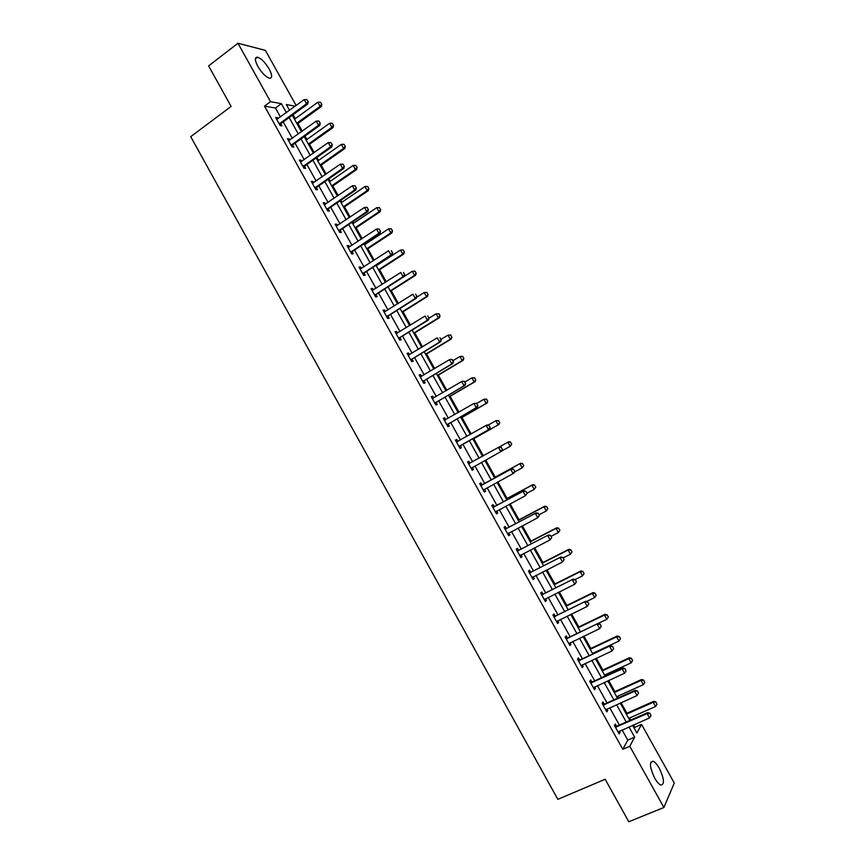 <?xml version="1.0" encoding="UTF-8"?>
<svg xmlns="http://www.w3.org/2000/svg" width="865" height="865" viewBox="0 0 865 865"><rect width="100%" height="100%" fill="white"/><g stroke="black" fill="none" stroke-linecap="round" stroke-linejoin="round"><path stroke-width="1.3" d="M654.686 778.122C649.691 767.385 649.172 761.762 653.14 761.265C655.043 762.076 657.086 764.39 659.271 768.207C664.266 778.878 664.785 784.501 660.806 785.074C658.903 784.252 656.859 781.938 654.686 778.122M257.846 66.4C254.678 60.204 254.58 57.133 257.543 57.198C261.36 58.55 265.241 62.496 269.199 69.038C272.367 75.212 272.464 78.283 269.48 78.239C265.696 76.899 261.825 72.952 257.846 66.4M634.261 728.319L634.813 727.314L641.538 724.373L674.278 783.02L663.898 807.499L628.79 821.75L605.176 779.268L557.828 799.336L190.722 136.692L231.117 106.417L208.606 65.913L237.962 43.25L265.36 50.365L296.144 105.519M634.813 727.314L633.494 724.946M630.747 720.037L629.601 717.972M626.941 713.203L621.07 702.694M618.367 697.839L617.513 696.303M614.874 691.589L608.679 680.474M605.997 675.673L605.435 674.657M602.84 670.007L596.299 658.276M590.817 648.447L583.94 636.121M578.815 626.93L571.592 613.999M566.824 605.435L559.266 591.898M554.854 583.983L546.961 569.84M542.896 562.553L534.667 547.804M530.959 541.144L522.406 525.812M519.032 519.779L510.145 503.852M507.128 498.445L497.916 481.913M495.245 477.134L485.697 460.018M483.351 455.801L473.804 438.685M471.155 433.938L461.964 417.471M458.969 412.108L450.135 396.267M446.816 390.31L438.328 375.107M434.673 368.544L426.542 353.969M422.542 346.811L414.768 332.874M410.432 325.099L403.014 311.789M398.343 303.431L391.272 290.748M386.266 281.785L379.551 269.729M374.221 260.181L367.841 248.752M365.311 244.222L364.771 243.249M362.175 238.599L356.153 227.787M353.601 223.224L352.779 221.754M350.152 217.05L344.475 206.865M341.902 202.259L340.799 200.28M338.15 195.533L332.82 185.964M330.225 181.315L328.841 178.839M326.17 174.049L321.175 165.096M318.558 160.403L316.893 157.43M314.2 152.586L309.551 144.26M306.913 139.524L304.967 136.043M302.253 131.166L297.938 123.446M295.279 118.667L293.062 114.699M280.444 116.991L275.438 108.028L264.506 106.125L622.778 749.274L627.785 740.148L622.086 729.941M619.362 725.043L609.728 707.765M607.035 702.931L597.391 685.631M594.731 680.852L585.064 663.52M582.437 658.795L572.76 641.441M570.165 636.781L560.477 619.394M557.914 614.799L548.205 597.38M545.674 592.839L535.954 575.398M533.456 570.922L523.714 553.449M521.249 549.026L511.507 531.532M509.074 527.174L499.3 509.647M496.899 505.344L487.125 487.795M484.757 483.546L474.961 465.976M472.625 461.78L462.84 444.232M460.483 440.004L450.741 422.52M448.351 418.249L438.663 400.852M436.252 396.527L426.596 379.205M424.164 374.837L414.551 357.591M412.086 353.18L402.517 336.009M400.03 331.555L390.504 314.46M387.996 309.951L378.513 292.943M375.972 288.391L366.533 271.459M363.97 266.863L354.574 249.996M351.99 245.357L342.637 228.565M340.021 223.884L330.711 207.178M328.073 202.442L318.796 185.813M316.136 181.034L306.902 164.469M304.221 159.657L295.03 143.168M292.327 138.314L283.179 121.9M278.011 118.765L277.416 117.705L275.611 117.413L280.173 125.598L281.968 125.868L280.801 123.771M289.883 140.065L289.256 138.941L287.483 138.714L292.056 146.909L293.808 147.115L292.64 145.017M301.766 161.398L301.107 160.209L299.366 160.036L303.939 168.253L305.669 168.394L304.502 166.307M313.671 182.753L312.968 181.499L311.27 181.401L315.844 189.619L317.542 189.705L316.385 187.619M325.586 204.151L324.862 202.832L323.186 202.788L327.77 211.017L329.435 211.038L328.278 208.973M337.523 225.57L336.755 224.186L335.123 224.208L339.718 232.447L341.34 232.415L340.194 230.35M349.482 247.022L348.682 245.574L347.07 245.649L351.677 253.91L353.266 253.813L352.12 251.758M361.451 268.507L360.618 266.993L359.04 267.134L363.646 275.405L365.214 275.243L364.068 273.189M373.442 290.013L372.566 288.445L371.031 288.65L375.648 296.933L377.172 296.706L376.037 294.662M385.455 311.562L384.536 309.93L383.033 310.189L387.65 318.482L389.153 318.201L388.017 316.168M397.478 333.144L396.527 331.446L395.056 331.76L399.684 340.075L401.144 339.729L400.008 337.696M409.513 354.747L408.539 352.985L407.091 353.374L411.729 361.689L413.156 361.278L412.032 359.256M421.579 376.383L420.563 374.556L419.147 375.01L423.796 383.336L425.191 382.871L424.066 380.849M433.646 398.051L432.597 396.17L431.224 396.678L435.874 405.015L437.236 404.485L436.111 402.474M444.253 420.055L445.724 419.763L444.653 417.806L443.312 418.368L447.973 426.726L449.303 426.131L448.178 424.131M457.834 441.442L456.731 439.474L455.423 440.101L460.083 448.47L461.38 447.811L460.267 445.821M469.933 463.153L468.819 461.175L467.543 461.867L472.214 470.246L473.479 469.522L472.377 467.543M482.043 484.897L480.929 482.897L479.697 483.654L484.368 492.044L485.6 491.266L484.497 489.287M494.185 506.674L493.061 504.663L491.85 505.484L496.532 513.886L497.732 513.042L496.64 511.074M506.339 528.483L505.203 526.461L504.036 527.336L508.717 535.759L509.885 534.851L508.815 532.948M518.503 550.324L517.367 548.28L516.232 549.232L520.925 557.655L522.049 556.682L521.022 554.843M530.688 572.187L529.553 570.143L528.439 571.149L533.143 579.593L534.235 578.555L533.24 576.771M542.896 594.093L541.75 592.028L540.679 593.098L545.383 601.553L546.442 600.461L545.48 598.731M555.125 616.031L553.957 613.945L552.93 615.091L557.644 623.557L558.66 622.389L557.741 620.724M567.364 637.992L566.197 635.905L565.191 637.105L569.916 645.582L570.9 644.349L570.013 642.749M579.615 659.995L578.447 657.887L577.485 659.152L582.21 667.639L583.161 666.353L582.307 664.807M591.898 682.02L590.719 679.901L589.779 681.231L594.525 689.74L595.444 688.378L594.612 686.896M604.192 704.078L603.002 701.948L602.105 703.342L606.852 711.863L607.738 710.435L606.938 709.019M616.507 726.178L615.307 724.027L614.442 725.497L619.199 734.017L620.043 732.536L619.286 731.174M663.898 807.499L629.774 746.257L634.661 737.164L628.963 726.935M622.778 749.274L629.774 746.257M264.506 106.125L270.529 101.681L237.962 43.25M286.391 112.645L281.374 103.649L270.529 101.681M626.228 722.026L616.572 704.716M613.869 699.861L604.192 682.517M601.521 677.727L591.833 660.363M589.195 655.627L579.496 638.229M576.89 633.569L567.17 616.14M564.607 611.533L554.876 594.082M552.335 589.53L542.582 572.046M540.084 567.559L530.321 550.054M527.845 545.62L518.07 528.082M515.626 523.714L505.841 506.155M503.43 501.841L493.623 484.249M491.255 479.999L481.427 462.386M479.091 458.18L469.273 440.588M466.916 436.349L457.142 418.833M454.752 414.551L445.032 397.111M442.61 392.775L432.933 375.421M430.489 371.042L420.855 353.763M418.39 349.341L408.799 332.138M406.301 327.662L396.754 310.535M394.235 306.026L384.72 288.975M382.179 284.412L372.718 267.436M370.144 262.83L360.727 245.93M358.132 241.281L348.746 224.457M346.13 219.764L336.788 203.016M334.15 198.28L324.851 181.607M322.18 176.828L312.925 160.23M310.232 155.397L301.02 138.876M298.306 133.999L289.137 117.553M632.607 725.335L636.889 733.023L641.538 724.373M295.235 106.179L286.315 104.557L289.548 110.331M292.294 115.261L301.474 131.718M304.199 136.594L313.422 153.137M316.114 157.971L325.391 174.589M328.062 179.379L337.372 196.074M340.021 200.81L349.374 217.58M351.99 222.283L361.386 239.118M363.981 243.779L373.421 260.7M375.994 265.306L385.466 282.304M388.017 286.866L397.543 303.939M400.062 308.459L409.621 325.608M412.118 330.084L421.731 347.298M424.196 351.731L433.852 369.031M436.295 373.421L445.994 390.796M448.405 395.132L458.147 412.583M460.537 416.876L470.322 434.414M472.69 438.663L482.508 456.266M484.854 460.472L494.694 478.107M497.072 482.367L506.89 499.981M509.301 504.295L519.108 521.876M521.552 526.255L531.348 543.815M533.824 548.248L543.598 565.775M546.107 570.273L555.871 587.768M558.412 592.33L568.154 609.803M570.727 614.409L580.458 631.861M583.064 636.532L592.784 653.951M595.423 658.687L605.122 676.073M607.803 680.874L617.48 698.239M620.194 703.094L629.861 720.426M275.438 108.028L281.374 103.649M627.785 740.148L634.661 737.164M276.249 118.559L277.416 117.705M288.077 139.784L289.256 138.941M299.928 161.041L301.107 160.209M311.789 182.331L312.968 181.499M323.661 203.643L324.862 202.832M335.566 224.997L336.755 224.186M347.471 246.374L348.682 245.574M359.407 267.793L360.618 266.993M371.355 289.234L372.566 288.445M383.314 310.697L384.536 309.93M395.305 332.203L396.527 331.446M407.296 353.742L408.539 352.985M419.32 375.302L420.563 374.556M431.354 396.905L432.597 396.17M443.399 418.53L444.653 417.806M455.466 440.188L456.731 439.474M467.554 461.878L468.819 461.175M472.204 470.225L473.479 469.522M484.324 491.958L485.6 491.266M496.445 513.724L497.732 513.042M508.588 535.521L509.885 534.851M520.752 557.352L522.049 556.682M532.937 579.215L534.235 578.555M545.134 601.099L546.442 600.461M557.352 623.027L558.66 622.389M569.581 644.987L570.9 644.349M581.831 666.969L583.161 666.353M594.104 688.983L595.444 688.378M606.387 711.041L607.738 710.435M618.702 733.12L620.043 732.536M308.059 101.648L306.902 99.583L308.059 101.648L306.524 103.746L307.778 103.973L281.114 123.403L279.86 125.036M276.724 119.402L304.221 99.605L306.524 103.746L279.244 123.933M306.902 99.583L304.221 99.605M307.778 103.973L308.264 101.692M297.171 124.009L321.304 106.546L320.115 106.319L317.855 102.275L294.511 119.229M321.802 104.308L320.483 102.254L321.802 104.308L321.304 106.546M296.738 123.241L320.115 106.319L321.607 104.265M317.855 102.275L320.483 102.254M320.072 123.144L318.915 121.078L320.072 123.144L318.536 125.241L319.758 125.436L293.051 144.596L291.7 146.282M288.586 140.692L316.222 121.111L318.536 125.241L291.116 145.223M318.915 121.078L316.222 121.111M319.758 125.436L320.266 123.176M332.095 144.671L330.938 142.606L332.095 144.671L330.571 146.78L331.771 146.931L304.913 165.885L303.561 167.561M300.469 162.014L328.246 142.638L330.571 146.78L302.999 166.556M330.938 142.606L328.246 142.638M331.771 146.931L332.29 144.704M308.773 144.812L333.036 127.523L331.868 127.339L329.597 123.295L306.134 140.076M333.555 125.317L332.225 123.263L333.555 125.317L333.036 127.523M308.373 144.087L331.868 127.339L333.36 125.284M329.597 123.295L332.225 123.263M320.396 165.648L344.778 148.542L343.632 148.402L341.372 144.347L317.779 160.955M345.308 146.358L343.989 144.314L345.308 146.358L344.778 148.542M320.018 164.966L343.632 148.402L345.124 146.336M341.372 144.347L343.989 144.314M344.14 166.231L342.983 164.166L344.14 166.231L342.616 168.351L343.783 168.459L316.795 187.197L315.433 188.873M312.362 183.358L340.291 164.199L342.616 168.351L314.892 187.91M342.983 164.166L340.291 164.199M343.783 168.459L344.335 166.253M356.196 187.824L355.039 185.748L356.196 187.824L354.672 189.954L355.829 190.008L328.689 208.552L327.327 210.206M324.278 204.746L352.358 185.791L354.672 189.954L326.819 209.298M327.197 208.8L328.397 208.822L327.165 208.843M355.039 185.748L352.358 185.791M355.829 190.008L356.391 187.835M368.274 209.449L367.117 207.373L368.274 209.449L366.76 211.579L367.885 211.601L340.605 229.928L339.231 231.582M336.204 226.154L364.435 207.416L366.76 211.579L338.745 230.717M367.117 207.373L364.435 207.416M367.885 211.601L368.468 209.46M332.03 186.505L356.542 169.583L355.418 169.486L353.147 165.42L329.446 181.855M357.094 167.432L355.775 165.388L357.094 167.432L356.542 169.583M331.684 185.878L355.418 169.486L356.91 167.41M353.147 165.42L355.775 165.388M343.686 207.395L368.317 190.657L367.214 190.603L364.943 186.537L341.124 202.788M368.89 188.538L367.571 186.494L368.89 188.538L368.317 190.657M343.362 206.822L367.214 190.603L368.706 188.527M364.943 186.537L367.571 186.494M355.364 228.317L380.113 211.752L379.043 211.741L376.762 207.676L352.812 223.754M380.697 209.665L379.389 207.622L380.697 209.665L380.113 211.752M355.061 227.787L379.043 211.741L380.524 209.665M376.762 207.676L379.389 207.622M380.373 231.106L379.205 229.02L380.373 231.106L378.859 233.247L379.962 233.215L352.542 251.347L351.158 252.98M348.152 247.595L376.524 229.074L378.859 233.247L350.703 252.169M379.205 229.02L376.524 229.074M379.962 233.215L380.557 231.106M367.041 249.271L391.932 232.89L390.872 232.923L388.601 228.847L364.522 244.752M392.526 230.825L391.218 228.792L392.526 230.825L391.932 232.89M366.771 248.785L390.872 232.923L392.353 230.825M388.601 228.847L391.218 228.792M392.483 252.796L391.326 250.709L392.483 252.796L390.969 254.937L392.05 254.861L364.489 272.789L363.095 274.41M360.121 269.069L388.644 250.763L390.969 254.937L362.673 273.643M392.05 254.861L392.667 252.785M378.751 270.248L403.76 254.051L402.722 254.126L400.441 250.039L376.253 265.771M403.068 249.985L400.441 250.039L403.231 249.974L404.377 252.018L403.231 249.974M378.502 269.815L402.722 254.126L404.204 252.029M404.377 252.018L403.76 254.051M404.615 274.508L403.447 272.421L404.615 274.508L403.101 276.659L404.16 276.541L376.459 294.262L375.053 295.873M372.101 290.575L400.765 272.486L403.101 276.659L374.653 295.16M404.16 276.541L404.798 274.486M390.472 291.256L415.6 275.243L414.595 275.362L412.313 271.275L404.182 276.465M414.93 271.21L412.313 271.275L415.092 271.199L416.076 273.254L415.092 271.199M390.256 290.878L414.595 275.362L416.076 273.254M416.238 273.232L415.6 275.243M416.768 296.262L415.6 294.165L416.768 296.262L415.254 298.425L416.292 298.252L388.439 315.757L387.033 317.358M384.103 312.114L412.919 294.23L415.254 298.425L386.655 316.698M416.292 298.252L416.941 296.23M402.203 312.297L427.461 296.468L426.477 296.63L424.196 292.532L416.595 297.311M426.813 292.467L424.196 292.532L426.975 292.446L427.959 294.511L426.975 292.446M402.02 311.962L426.477 296.63L427.959 294.511M428.121 294.489L427.461 296.468M428.932 318.039L427.764 315.941L428.932 318.039L427.429 320.212L428.435 319.996L400.441 337.296L399.025 338.885M396.127 333.685L425.083 316.017L427.429 320.212L398.679 338.269M428.435 319.996L429.105 318.006M413.957 333.371L439.344 317.725L438.382 317.92L436.09 313.822L429.04 318.19M438.706 313.757L436.09 313.822L438.869 313.725L440.015 315.768L438.869 313.725M413.794 333.079L438.382 317.92L439.853 315.801M440.015 315.768L439.344 317.725M441.118 339.848L439.95 337.75L441.118 339.848L439.615 342.032L440.599 341.772L412.464 358.867L411.037 360.435M408.161 355.277L437.268 337.837L439.615 342.032L410.724 359.872M408.129 355.234L409.048 355.028M440.599 341.772L441.28 339.815M425.721 354.466L451.238 339.004L450.308 339.253L448.005 335.144L441.042 339.383M450.622 335.069L448.005 335.144L450.784 335.025L451.768 337.123L450.784 335.025M425.591 354.228L450.308 339.253L451.768 337.123M451.93 337.08L451.238 339.004M453.325 361.7L452.146 359.591L453.325 361.7L451.822 363.884L452.773 363.581L424.499 380.459L423.061 382.027M420.206 376.902L449.465 359.678L451.822 363.884L422.78 381.508M452.146 359.591L450.427 359.386L452.309 359.548M420.152 376.805L421.255 376.578M452.773 363.581L453.476 361.646M437.506 375.594L463.153 360.316L462.245 360.608L459.942 356.499L452.946 360.683M462.559 356.412L459.942 356.499L462.71 356.369L463.856 358.424L462.71 356.369M437.409 375.399L462.245 360.608L463.705 358.467M463.856 358.424L463.153 360.316M465.543 383.573L464.364 381.465L465.543 383.573L464.04 385.768L464.97 385.422L436.544 402.084L435.106 403.641M432.273 398.57L461.694 381.552L464.04 385.768L434.846 403.177M464.364 381.465L462.624 381.216L464.527 381.411M432.197 398.419L433.484 398.16M464.97 385.422L465.694 383.519M449.313 396.754L475.09 381.66L474.193 381.995L471.89 377.875L464.862 382.016M474.507 377.789L471.89 377.875L474.658 377.735L475.664 379.854L474.658 377.735M449.238 396.613L474.193 381.995L475.664 379.854M475.804 379.8L475.09 381.66M477.783 405.48L476.604 403.371L477.783 405.48L476.28 407.685L477.188 407.296L448.621 423.753L447.162 425.288M444.361 420.26L473.923 403.468L476.28 407.685L446.935 424.877M476.604 403.371L473.923 403.468L476.756 403.306M477.188 407.296L477.934 405.415M461.132 417.946L487.038 403.036L486.162 403.414L483.859 399.295L476.788 403.371M486.476 399.197L483.859 399.295L486.617 399.143L487.622 401.263L486.617 399.143M461.077 417.849L486.162 403.414L487.622 401.263M487.774 401.198L487.038 403.036M490.033 427.418L488.855 425.31L490.033 427.418L488.541 429.635L489.428 429.191L460.71 445.443L459.25 446.967M456.471 441.983L486.184 425.407L488.541 429.635L459.045 446.61M488.855 425.31L486.184 425.407L487.071 424.975L489.006 425.245M456.331 441.723L457.953 441.42L457.012 441.885M489.428 429.191L490.185 427.353M472.971 439.161L498.997 424.445L498.154 424.856L495.85 420.736L488.12 425.115M498.456 420.639L495.85 420.736L498.597 420.574L499.613 422.704L498.597 420.574M472.939 439.117L498.154 424.856L499.613 422.704M499.754 422.628L498.997 424.445M472.701 467.23L471.339 468.679M502.457 449.313L501.127 447.281L502.457 449.313L501.678 451.13L471.176 468.365M468.592 463.737L499.321 446.913L501.268 447.205M468.419 463.435L470.052 463.132L469.144 463.64M502.305 449.4L500.813 451.617L498.456 447.389L501.127 447.281M511.756 444.102L510.458 442.112L511.756 444.102L510.155 446.34L507.852 442.21L499.397 446.924M510.458 442.112L507.852 442.21L508.674 441.756L510.599 442.037M501.722 451.033L510.155 446.34L511.615 444.178M484.595 489.179L483.459 490.423M514.74 471.317L513.561 469.198L514.74 471.317L513.94 473.09L483.319 490.163M480.735 485.525L511.583 468.873L513.561 469.198M480.529 485.168L482.605 484.724L511.583 468.873M514.599 471.403L513.107 473.631L510.75 469.392L513.421 469.284M523.768 465.597L522.482 463.608L523.768 465.597L522.179 467.846L519.865 463.716L494.434 477.642M522.482 463.608L519.865 463.716L520.665 463.218L494.402 477.588M514.383 472.106L522.179 467.846L523.639 465.673M522.611 463.521L520.665 463.218M496.607 511.096L495.591 512.188M527.044 493.342L525.866 491.223L527.044 493.342L525.423 495.667L495.483 511.983M492.888 507.344L523.866 490.866L525.866 491.223M492.661 506.933L494.737 506.512L523.866 490.866M526.915 493.439L525.423 495.667L523.055 491.428L525.725 491.32M535.803 487.114L534.516 485.135L535.803 487.114L534.224 489.395L531.91 485.243L506.339 498.986M534.516 485.135L531.91 485.243L532.678 484.703L506.285 498.9M527.001 493.255L534.224 489.395L535.673 487.211M534.646 485.049L532.678 484.703M508.642 533.035L507.744 533.997M539.371 515.399L538.181 513.28L539.371 515.399L537.749 517.746L507.658 533.846M505.063 529.196L536.17 512.891L538.181 513.28M504.803 528.731L506.89 528.32L536.17 512.891M539.241 515.508L537.749 517.746L535.381 513.496L538.052 513.388M547.848 508.674L546.572 506.695L547.848 508.674L546.28 510.966L543.955 506.814L518.276 520.373M546.572 506.695L543.955 506.814L544.712 506.23L518.189 520.222M539.025 514.783L546.28 510.966L547.729 508.771M546.691 506.598L544.712 506.23M520.687 555.016L519.908 555.827M551.708 537.5L550.529 535.37L551.708 537.5L550.108 539.857L519.854 555.73M517.259 551.07L548.486 534.948L550.529 535.37M516.967 550.551L519.065 550.162L548.486 534.948M551.589 537.608L550.108 539.857L547.729 535.608L550.399 535.478M559.925 530.267L558.639 528.288L559.925 530.267L558.357 532.57L556.033 528.407L530.213 541.782M558.639 528.288L556.033 528.407L556.757 527.78L530.104 541.587M551.059 536.332L558.357 532.57L559.796 530.375M558.758 528.191L556.757 527.78M532.743 577.031L532.094 577.701M564.077 559.623L562.888 557.493L564.077 559.623L562.466 562.001L532.062 577.647M529.466 572.987L560.823 557.038L562.888 557.493M529.153 572.414L531.261 572.035L560.823 557.038M563.948 559.741L562.466 562.001L560.087 557.741L562.758 557.611M572.003 551.881L570.727 549.913L572.003 551.881L570.446 554.205L568.121 550.043L542.171 563.234M570.727 549.913L568.121 550.043L568.824 549.361L542.041 562.985M563.115 557.914L570.446 554.205L571.895 552M570.846 549.805L568.824 549.361M576.447 581.788L575.257 579.647L576.447 581.788L574.857 584.178L544.301 599.607M541.695 594.925L573.181 579.15L575.257 579.647M541.349 594.309L543.469 593.941L573.181 579.15M576.328 581.907L574.857 584.178L572.468 579.907L575.139 579.777M584.113 573.527L582.837 571.57L584.113 573.527L582.556 575.863L580.22 571.7L554.151 584.708M582.837 571.57L580.22 571.7L580.902 570.976L553.989 584.405M575.041 579.604L582.556 575.863L583.994 573.657M582.945 571.451L580.902 570.976M588.849 603.975L587.659 601.835L588.849 603.975L587.259 606.387L556.552 621.589M553.935 616.907L585.562 601.305L587.659 601.835M553.568 616.226L555.687 615.88L585.562 601.305M588.73 604.105L587.259 606.387L584.87 602.116L587.54 601.975M596.234 595.217L594.958 593.26L596.234 595.217L594.677 597.564L592.352 593.39L566.153 606.203M594.958 593.26L592.352 593.39L593.001 592.622L565.959 605.857M586.502 601.553L594.677 597.564L596.126 595.347M595.066 593.13L593.001 592.622M601.262 626.195L600.072 624.065L601.262 626.195L599.683 628.628L568.813 643.603M566.207 638.921L597.953 623.492L600.072 624.065M565.797 638.186L567.937 637.851L597.953 623.492M601.153 626.346L599.683 628.628L597.293 624.346L599.953 624.206M608.365 616.929L607.089 614.972L608.365 616.929L606.83 619.286L604.484 615.112L578.166 627.741M607.089 614.972L604.484 615.112L605.122 614.301L577.939 627.341M597.996 623.514L606.83 619.286L608.257 617.059M607.198 614.842L605.122 614.301M613.696 648.458L612.496 646.317L613.696 648.458L612.117 650.902L581.096 665.65M578.49 660.957L610.366 645.712L612.496 646.317M578.047 660.168L580.199 659.854L610.366 645.712M613.588 648.609L612.117 650.902L609.728 646.609L612.398 646.469M620.519 638.673L619.254 636.716L620.519 638.673L618.983 641.052L616.648 636.867L590.19 649.312M619.254 636.716L616.648 636.867L617.253 636.002L589.941 648.858M592.503 653.464L618.983 641.052L620.421 638.813M619.351 636.575L617.253 636.002M626.044 670.905L624.952 668.602L626.044 670.905L624.573 673.208L593.401 687.729M590.784 683.036L622.184 668.915L622.789 667.964L624.952 668.602M590.319 682.193L592.471 681.88L622.789 667.964M624.573 673.208L622.184 668.915L624.844 668.764M604.559 675.068L631.169 662.839L628.823 658.643L602.245 670.905M631.428 658.503L632.596 660.601L631.526 658.351L628.823 658.643L629.406 657.746L601.964 670.407M631.169 662.839L632.596 660.601M631.526 658.351L629.406 657.746M638.521 693.233L637.418 690.919L638.521 693.233L637.051 695.547L605.727 709.841M603.1 705.137L634.651 691.243L635.234 690.259L637.418 690.919M602.602 704.24L604.776 703.948L635.234 690.259M637.051 695.547L634.651 691.243L637.321 691.092M616.626 696.693L643.365 684.658L641.019 680.463L614.301 692.53M643.614 680.312L644.793 682.409L643.711 680.149L641.019 680.463L641.571 679.512L613.999 691.989M643.365 684.658L644.793 682.409M643.711 680.149L641.571 679.512M651.01 715.604L649.907 713.279L651.01 715.604L649.55 717.918L618.064 731.985M615.437 727.27L647.15 713.614L647.701 712.576L649.907 713.279M614.907 726.33L617.091 726.049L647.701 712.576M649.55 717.918L647.15 713.614L649.81 713.452M628.714 718.361L655.573 706.51L653.226 702.315L626.39 714.187M655.832 702.153L657 704.251L655.919 701.991L653.226 702.315L653.756 701.32L626.055 713.593M655.573 706.51L657 704.251M655.919 701.991L653.756 701.32M279.579 123.468L280.876 123.663M279.914 123.144L281.201 123.338M291.451 144.769L292.716 144.92M291.786 144.444L293.051 144.596M303.334 166.091L304.577 166.199M303.669 165.777L304.913 165.885M315.238 187.456L316.46 187.521M315.574 187.132L316.795 187.197M327.5 208.53L328.689 208.552M339.102 230.274L340.269 230.241M339.437 229.949L340.605 229.928M351.049 251.726L352.206 251.65M351.395 251.412L352.542 251.347M363.019 273.21L364.154 273.091M363.365 272.897L364.489 272.789M375.01 294.716L376.113 294.565M375.356 294.414L376.459 294.262M387.023 316.266L388.093 316.06M387.358 315.963L388.439 315.757M399.035 337.837L400.095 337.599M399.381 337.545L400.441 337.296M411.08 359.451L412.108 359.159M411.426 359.148L412.464 358.867M423.136 381.087L424.142 380.751M423.493 380.795L424.499 380.459M435.214 402.755L436.198 402.376M435.571 402.463L436.544 402.084M447.302 424.456L448.265 424.034M447.659 424.174L448.621 423.753M444.913 420.152L445.497 419.903M459.423 446.189L460.353 445.724M459.769 445.907L460.71 445.443M471.544 467.954L472.452 467.446M483.686 489.752L484.573 489.19M481.719 485.276L482.605 484.724M481.286 485.427L482.173 484.876M493.872 507.106L494.737 506.512M493.439 507.247L494.304 506.652M506.057 528.958L506.89 528.32M505.614 529.099L506.457 528.461M518.254 550.843L519.065 550.162M517.811 550.983L518.632 550.302M530.461 572.771L531.261 572.035M530.029 572.9L530.818 572.176M542.701 594.72L543.469 593.941M542.258 594.85L543.025 594.071M554.952 616.702L555.687 615.88M554.508 616.832L555.244 616.01M567.213 638.716L567.937 637.851M566.77 638.846L567.494 637.981M579.507 660.763L580.199 659.854M579.053 660.892L579.745 659.973M591.811 682.842L592.471 681.88M591.357 682.972L592.028 682.009M604.127 704.953L604.776 703.948M603.673 705.083L604.321 704.067M616.475 727.097L617.091 726.049M616.021 727.216L616.637 726.168M653.14 761.265L650.804 762.249M257.543 57.198L255.391 58.831M279.828 123.208L281.114 123.403M291.635 144.563L292.911 144.704M303.474 165.939L304.718 166.048M315.325 187.348L316.547 187.413"/></g></svg>

